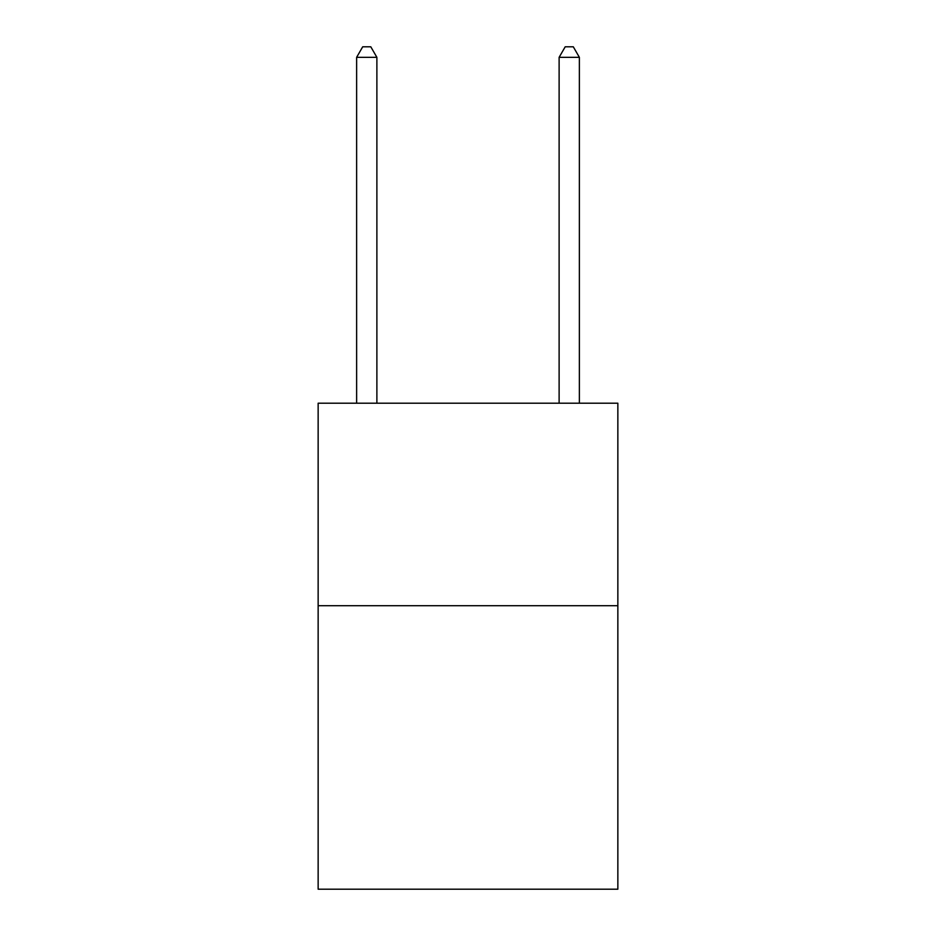 <?xml version="1.0" encoding="UTF-8"?>
<svg xmlns="http://www.w3.org/2000/svg" width="936" height="936" viewBox="0 0 936 936"><rect width="100%" height="100%" fill="white"/><g stroke="black" fill="none" stroke-linecap="round" stroke-linejoin="round"><path stroke-width="1.4" d="M617.854 605.697L617.854 889.2L318.146 889.2L318.146 403.205L617.854 403.205L617.854 605.697L318.146 605.697M376.88 403.205L376.88 57.33L356.628 57.33L356.628 403.205M356.628 57.33L362.7 46.8L370.796 46.8L376.88 57.33M579.372 403.205L579.372 57.33L559.12 57.33L559.12 403.205M559.12 57.33L565.204 46.8L573.3 46.8L579.372 57.33"/></g></svg>
